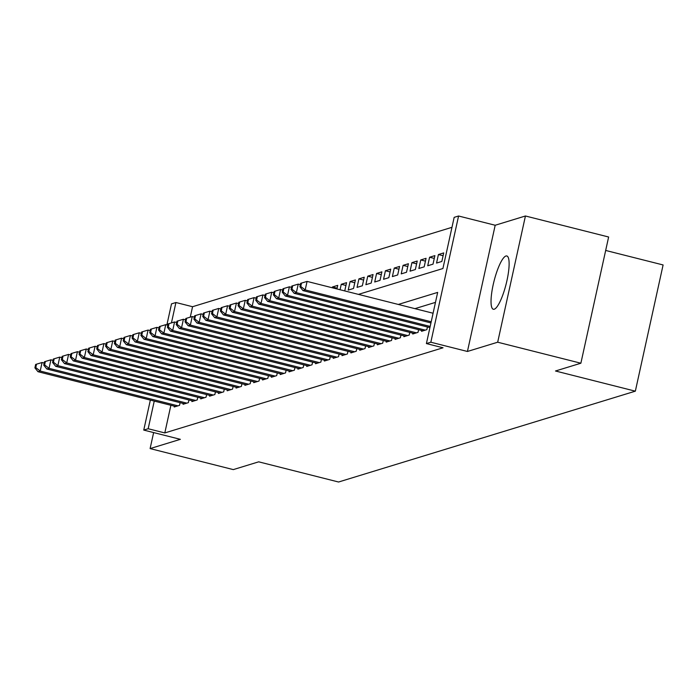 <?xml version="1.0" encoding="UTF-8"?>
<svg xmlns="http://www.w3.org/2000/svg" width="698" height="698" viewBox="0 0 698 698"><rect width="100%" height="100%" fill="white"/><g stroke="black" fill="none" stroke-linecap="round" stroke-linejoin="round"><path stroke-width="1.05" d="M505.928 256.009A27.484 6.221 -75.8 0 0 493.599 282.908A27.484 6.221 -75.8 0 0 493.346 309.266A27.484 6.221 -75.8 0 0 494.228 309.223A27.484 6.221 -75.8 0 0 506.556 282.324A27.484 6.221 -75.8 0 0 506.809 255.965A27.484 6.221 -75.8 0 0 505.928 256.009M358.44 294.382L442.916 268.529L454.162 217.357L458.577 216.005L430.832 342.221L426.408 343.573L437.663 292.401L398.305 304.45M495.187 225.253L467.433 351.469L497.683 342.212L580.876 363.222L608.63 237.006L525.437 215.987L495.187 225.253L458.577 216.005M605.672 250.451L663.1 264.952L635.346 391.168L338.565 482.013L258.696 461.832L233.298 469.606L150.105 448.587L180.363 439.33L143.753 430.081L150.349 400.094M166.874 324.945L171.507 303.866L175.922 302.513L171.438 322.904M451.972 227.321L192.561 306.719L175.922 302.513M497.683 342.212L525.437 215.987M153.63 432.577L150.105 448.587M421.723 330.468L421.548 331.288L426.844 329.665L427.438 326.978M412.893 333.173L412.71 333.993L418.015 332.37L418.608 329.683M404.063 335.878L403.88 336.698L409.185 335.075L409.77 332.388M395.225 338.582L395.051 339.403L400.347 337.78L400.94 335.092M386.395 341.287L386.212 342.107L391.517 340.484L392.101 337.797M377.566 343.992L377.382 344.803L382.679 343.189L383.272 340.493M368.727 346.697L368.553 347.508L373.849 345.885L374.442 343.198M359.898 349.393L359.714 350.213L365.019 348.59L365.604 345.903M351.059 352.097L350.885 352.918L356.181 351.295L356.774 348.607M342.229 354.802L342.046 355.622L347.351 353.999L347.944 351.312M333.4 357.507L333.216 358.327L338.513 356.704L339.106 354.017M324.561 360.212L324.387 361.032L329.683 359.409L330.276 356.722M315.732 362.916L315.548 363.728L320.853 362.114L321.438 359.418M306.902 365.621L306.719 366.433L312.015 364.81L312.608 362.122M298.063 368.317L297.889 369.137L303.185 367.514L303.778 364.827M289.234 371.022L289.051 371.842L294.355 370.219L294.94 367.532M280.395 373.727L280.221 374.547L285.517 372.924L286.11 370.237M271.566 376.431L271.382 377.252L276.687 375.629L277.281 372.941M262.736 379.136L262.553 379.956L267.849 378.333L268.442 375.646M253.898 381.841L253.723 382.652L259.019 381.038L259.612 378.342M245.068 384.546L244.885 385.357L250.189 383.734L250.774 381.047M236.238 387.242L236.055 388.062L241.351 386.439L241.944 383.752M227.4 389.946L227.225 390.767L232.521 389.144L233.115 386.456M218.57 392.651L218.387 393.471L223.692 391.848L224.276 389.161M209.732 395.356L209.557 396.176L214.853 394.553L215.446 391.866M200.902 398.061L200.719 398.881L206.023 397.258L206.617 394.571M192.072 400.765L191.889 401.577L197.185 399.963L197.778 397.267M183.234 403.47L183.059 404.282L188.355 402.659L188.949 399.971M337.108 288.161L332.423 286.983L337.727 285.36L336.933 288.946M345.946 285.456L341.261 284.278L346.557 282.655L344.742 290.918M354.776 282.751L350.091 281.573L355.395 279.95L353.52 288.475L348.215 290.098L350.091 281.573M363.606 280.055L358.929 278.868L364.225 277.246L362.349 285.77L357.053 287.393L358.929 278.868M372.444 277.35L367.759 276.164L373.055 274.541L371.179 283.074L365.883 284.697L367.759 276.164M381.274 274.646L376.588 273.459L381.893 271.836L380.017 280.369L374.713 281.992L376.588 273.459M390.103 271.941L385.427 270.754L390.723 269.131L388.847 277.664L383.551 279.287L385.427 270.754M398.942 269.236L394.257 268.058L399.561 266.435L397.686 274.96L392.381 276.583L394.257 268.058M407.772 266.531L403.086 265.353L408.391 263.731L406.515 272.255L401.219 273.878L403.086 265.353M416.61 263.827L411.925 262.649L417.221 261.026L415.345 269.55L410.049 271.173L411.925 262.649M425.44 261.131L420.754 259.944L426.059 258.321L424.183 266.845L418.879 268.468L420.754 259.944M434.269 258.426L429.593 257.239L434.889 255.616L433.013 264.149L427.717 265.772L429.593 257.239M443.108 255.721L438.423 254.534L443.719 252.912L441.843 261.445L436.547 263.067L438.423 254.534M192.561 306.719L190.266 317.145M332.257 287.768L332.423 286.983M340.057 289.74L341.261 284.278M170.888 405.285L164.807 432.935L443.047 347.779L426.408 343.573M435.473 302.374L414.944 308.656M174.404 406.166L174.221 406.986L179.526 405.364L180.11 402.676M467.433 351.469L430.832 342.221M164.807 432.935L148.168 428.729L143.753 430.081M580.876 363.222L555.486 370.996L635.346 391.168M154.249 401.08L148.168 428.729M44.201 363.047L42.081 362.506L40.214 371.039L177.981 405.843M35.781 367.593L36.532 364.182L35.65 364.452L34.9 367.863L35.781 367.593L40.214 371.039L37.997 371.711L175.765 406.515M42.081 362.506L36.532 364.182M34.9 367.863L37.997 371.711M53.031 360.343L50.919 359.81L49.043 368.335L186.811 403.139M44.62 364.888L45.37 361.477L44.48 361.747L43.73 365.159L44.62 364.888L49.043 368.335L46.836 369.006L184.604 403.81M50.919 359.81L45.37 361.477M43.73 365.159L46.836 369.006M61.86 357.638L59.749 357.106L57.873 365.63L195.641 400.434M53.449 362.183L54.2 358.772L53.318 359.042L52.568 362.454L53.449 362.183L57.873 365.63L55.666 366.31L193.433 401.106M59.749 357.106L54.2 358.772M52.568 362.454L55.666 366.31M70.699 354.933L68.587 354.401L66.711 362.925L204.479 397.729M62.279 359.479L63.029 356.067L62.148 356.338L61.398 359.749L62.279 359.479L66.711 362.925L64.504 363.606L202.272 398.401M68.587 354.401L63.029 356.067M61.398 359.749L64.504 363.606M79.528 352.228L77.417 351.696L75.541 360.22L213.309 395.024M71.117 356.774L71.868 353.363L70.978 353.633L70.236 357.044L71.117 356.774L75.541 360.22L73.334 360.901L211.101 395.705M77.417 351.696L71.868 353.363M70.236 357.044L73.334 360.901M88.367 349.524L86.247 348.991L84.371 357.524L222.139 392.32M79.947 354.069L80.698 350.658L79.816 350.928L79.066 354.34L79.947 354.069L84.371 357.524L82.163 358.196L219.931 393M86.247 348.991L80.698 350.658M79.066 354.34L82.163 358.196M97.197 346.819L95.085 346.287L93.209 354.82L230.977 389.615M88.786 351.364L89.527 347.953L88.646 348.223L87.896 351.635L88.786 351.364L93.209 354.82L91.002 355.491L228.769 390.295M95.085 346.287L89.527 347.953M87.896 351.635L91.002 355.491M106.026 344.123L103.915 343.582L102.039 352.115L239.807 386.919M97.615 348.668L98.366 345.257L97.484 345.527L96.734 348.939L97.615 348.668L102.039 352.115L99.831 352.787L237.599 387.591M103.915 343.582L98.366 345.257M96.734 348.939L99.831 352.787M114.865 341.418L112.744 340.886L110.877 349.41L248.645 384.214M106.445 345.964L107.195 342.552L106.314 342.823L105.564 346.234L106.445 345.964L110.877 349.41L108.661 350.082L246.429 384.886M112.744 340.886L107.195 342.552M105.564 346.234L108.661 350.082M123.694 338.713L121.583 338.181L119.707 346.705L257.475 381.509M115.283 343.259L116.034 339.847L115.144 340.118L114.393 343.529L115.283 343.259L119.707 346.705L117.5 347.386L255.267 382.181M121.583 338.181L116.034 339.847M114.393 343.529L117.5 347.386M132.524 336.008L130.413 335.476L128.537 344.001L266.304 378.805M124.113 340.554L124.863 337.143L123.982 337.413L123.232 340.825L124.113 340.554L128.537 344.001L126.329 344.681L264.097 379.476M130.413 335.476L124.863 337.143M123.232 340.825L126.329 344.681M141.362 333.304L139.251 332.772L137.375 341.296L275.143 376.1M132.943 337.849L133.693 334.438L132.812 334.708L132.062 338.12L132.943 337.849L137.375 341.296L135.168 341.976L272.935 376.78M139.251 332.772L133.693 334.438M132.062 338.12L135.168 341.976M150.192 330.599L148.081 330.067L146.205 338.6L283.973 373.395M141.781 335.145L142.532 331.733L141.642 332.004L140.9 335.415L141.781 335.145L146.205 338.6L143.997 339.272L281.765 374.076M148.081 330.067L142.532 331.733M140.9 335.415L143.997 339.272M159.031 327.894L156.91 327.362L155.035 335.895L292.802 370.69M150.611 332.44L151.361 329.028L150.48 329.299L149.73 332.71L150.611 332.44L155.035 335.895L152.827 336.567L290.595 371.371M156.91 327.362L151.361 329.028M149.73 332.71L152.827 336.567M167.86 325.198L165.749 324.657L163.873 333.19L301.641 367.994M159.449 329.744L160.191 326.332L159.31 326.603L158.559 330.014L159.449 329.744L163.873 333.19L161.666 333.862L299.433 368.666M165.749 324.657L160.191 326.332M158.559 330.014L161.666 333.862M176.69 322.493L174.579 321.961L172.703 330.486L310.47 365.29M168.279 327.039L169.029 323.628L168.148 323.898L167.398 327.31L168.279 327.039L172.703 330.486L170.495 331.157L308.263 365.961M174.579 321.961L169.029 323.628M167.398 327.31L170.495 331.157M185.528 319.789L183.408 319.256L181.541 327.781L319.309 362.585M177.109 324.334L177.859 320.923L176.978 321.193L176.228 324.605L177.109 324.334L181.541 327.781L179.325 328.461L317.093 363.257M183.408 319.256L177.859 320.923M176.228 324.605L179.325 328.461M194.358 317.084L192.247 316.552L190.371 325.076L328.139 359.88M185.947 321.63L186.698 318.218L185.808 318.489L185.057 321.9L185.947 321.63L190.371 325.076L188.163 325.757L325.931 360.552M192.247 316.552L186.698 318.218M185.057 321.9L188.163 325.757M203.188 314.379L201.076 313.847L199.2 322.371L336.968 357.175M194.777 318.925L195.527 315.513L194.646 315.784L193.896 319.195L194.777 318.925L199.2 322.371L196.993 323.052L334.761 357.856M201.076 313.847L195.527 315.513M193.896 319.195L196.993 323.052M212.026 311.674L209.915 311.142L208.039 319.675L345.807 354.471M203.607 316.22L204.357 312.809L203.476 313.079L202.725 316.491L203.607 316.22L208.039 319.675L205.831 320.347L343.599 355.151M209.915 311.142L204.357 312.809M202.725 316.491L205.831 320.347M220.856 308.97L218.744 308.437L216.869 316.971L354.636 351.766M212.445 313.515L213.195 310.104L212.314 310.374L211.564 313.786L212.445 313.515L216.869 316.971L214.661 317.642L352.429 352.446M218.744 308.437L213.195 310.104M211.564 313.786L214.661 317.642M229.694 306.274L227.574 305.733L225.698 314.266L363.466 349.07M221.275 310.819L222.025 307.408L221.144 307.678L220.394 311.09L221.275 310.819L225.698 314.266L223.491 314.938L361.259 349.742M227.574 305.733L222.025 307.408M220.394 311.09L223.491 314.938M238.524 303.569L236.413 303.037L234.537 311.561L372.304 346.365M230.113 308.115L230.864 304.703L229.974 304.974L229.223 308.385L230.113 308.115L234.537 311.561L232.329 312.233L370.097 347.037M236.413 303.037L230.864 304.703M229.223 308.385L232.329 312.233M247.354 300.864L245.242 300.332L243.366 308.856L381.134 343.66M238.943 305.41L239.693 301.998L238.812 302.269L238.062 305.68L238.943 305.41L243.366 308.856L241.159 309.537L378.927 344.332M245.242 300.332L239.693 301.998M238.062 305.68L241.159 309.537M256.192 298.159L254.072 297.627L252.205 306.152L389.973 340.956M247.773 302.705L248.523 299.294L247.642 299.564L246.891 302.976L247.773 302.705L252.205 306.152L249.989 306.832L387.756 341.627M254.072 297.627L248.523 299.294M246.891 302.976L249.989 306.832M265.022 295.455L262.91 294.922L261.035 303.447L398.802 338.251M256.611 300L257.361 296.589L256.471 296.859L255.721 300.271L256.611 300L261.035 303.447L258.827 304.127L396.595 338.931M262.91 294.922L257.361 296.589M255.721 300.271L258.827 304.127M273.852 292.75L271.74 292.218L269.864 300.751L407.632 335.546M265.441 297.296L266.191 293.884L265.31 294.155L264.559 297.566L265.441 297.296L269.864 300.751L267.657 301.423L405.425 336.227M271.74 292.218L266.191 293.884M264.559 297.566L267.657 301.423M282.69 290.045L280.579 289.513L278.703 298.046L416.47 332.841M274.27 294.591L275.021 291.179L274.139 291.45L273.389 294.861L274.27 294.591L278.703 298.046L276.495 298.718L414.263 333.522M280.579 289.513L275.021 291.179M273.389 294.861L276.495 298.718M291.52 287.349L289.408 286.808L287.532 295.341L425.3 330.145M283.109 291.895L283.859 288.483L282.978 288.754L282.228 292.165L283.109 291.895L287.532 295.341L285.325 296.013L423.093 330.817M289.408 286.808L283.859 288.483M282.228 292.165L285.325 296.013M300.358 284.644L298.238 284.112L296.362 292.637L430.177 326.437M291.939 289.19L292.689 285.779L291.808 286.049L291.057 289.461L291.939 289.19L296.362 292.637L294.155 293.308L429.924 327.606M298.238 284.112L292.689 285.779M291.057 289.461L294.155 293.308M433.083 313.236L307.076 281.407L305.201 289.932L431.207 321.761M300.777 286.485L301.527 283.074L300.637 283.344L299.887 286.756L300.777 286.485L305.201 289.932L302.993 290.612L430.954 322.93M307.076 281.407L301.527 283.074M299.887 286.756L302.993 290.612"/></g></svg>
